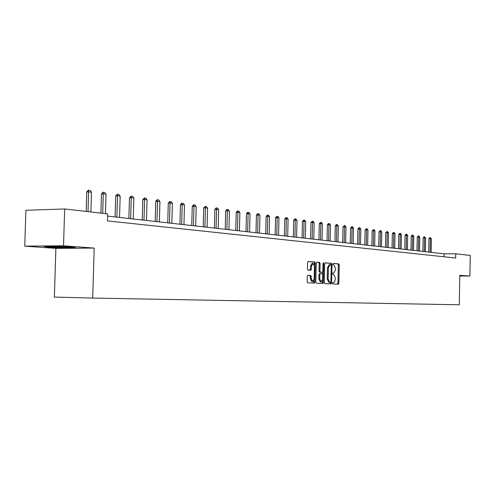 <?xml version="1.0" encoding="UTF-8"?>
<svg xmlns="http://www.w3.org/2000/svg" width="495" height="495" viewBox="0 0 495 495"><rect width="100%" height="100%" fill="white"/><g stroke="black" fill="none" stroke-linecap="round" stroke-linejoin="round"><path stroke-width="0.74" d="M332.448 283.233L332.801 283.969L338.308 284.223L338.846 283.233L339.242 264.949L338.747 263.891L333.24 263.464L332.863 264.151L333.215 264.899L333.933 264.949L335.523 268.346L335.492 269.874L333.772 273.042L333.036 272.993L332.659 273.685L333.005 274.428L333.723 274.471L335.319 277.844L335.288 279.378L334.601 281.903L333.921 282.503L332.832 282.527L332.448 283.233M330.283 283.845L330.703 282.868L331.601 282.88L332.009 264.392L331.508 263.328L325.234 262.839L324.689 263.835L324.281 282.527L324.788 283.592L331.056 283.882L331.551 283.295M307.859 275.282L307.271 276.315L307.147 281.698L307.686 282.793L314.282 283.103L314.857 282.076L315.284 263.111L314.758 262.016L308.175 261.502L307.587 262.523L307.438 269.02L307.977 270.122L310.817 270.307L311.392 269.286L311.466 266.081L312.982 263.359L314.436 266.291L314.158 278.79L312.599 281.537L311.182 278.635L311.231 276.538L310.699 275.449L307.834 275.282M94.18 248.075L63.533 245.792L64.659 208.964L25.895 210.282L24.75 246.151L55.879 248.366L54.376 297.093L92.695 298.064L94.18 248.075L55.879 248.366M459.781 275.975L469.891 276.062L459.793 275.313L459.273 304.784L92.695 298.064M469.891 276.062L470.25 255.445L455.746 253.787L444.108 253.824L107.588 216.111M64.659 208.964L107.656 213.896L107.452 220.906L455.672 258.019L455.746 253.787M322.777 283.499L316.348 283.196L315.822 282.119L316.249 263.185L316.806 262.177L319.584 262.393L320.104 263.482L319.931 271.112L320.451 272.194L322.27 272.312L322.827 271.303L323.006 263.389L323.39 262.69L323.761 263.451L323.334 282.484L322.777 283.499M63.533 245.792L24.75 246.151M444.052 256.781L444.108 253.824M331.483 283.493L331.495 282.88M323.142 283.245L323.161 282.478M314.585 282.948L314.603 282.07M44.315 246.479L48.702 247.259L64.344 247.927L75.896 247.834L71.905 247.067L55.966 246.374L44.315 246.479M48.714 246.912L48.702 247.259M333.754 273.042L332.956 273.036M337.541 284.186L337.949 283.22L338.351 264.949L337.856 263.891L333.092 263.519M331.099 264.856L330.604 263.328L325.054 262.894M330.703 282.868L330.716 282.305M330.004 264.664L329.194 264.658L327.467 267.832L327.22 278.982L328.829 282.367L330.505 282.416L330.895 281.717L331.248 265.469L330.895 264.72L330.091 264.658L328.371 267.838L328.123 278.988L329.713 282.379M329.732 282.379L330.505 282.416M316.621 262.232L319.584 262.393M321.36 272.3L319.541 272.188L319.021 271.105L319.195 263.482L318.669 262.393M322.66 272.015L322.616 274.106M322.474 280.424L322.431 282.472L323.334 282.484M319.758 279.038L321.137 281.903L322.653 279.192L322.752 274.843L322.233 273.766L320.42 273.655L319.85 274.669L319.758 279.038L318.848 279.025L320.302 281.896M320.389 273.655L319.51 273.648L318.941 274.663L319.85 274.669M318.848 279.025L318.941 274.663M321.998 283.462L322.431 282.472M311.763 281.531L310.266 278.623L310.315 276.532L309.777 275.443L307.698 275.319M312.982 263.359L312.067 263.359L310.551 266.075L311.466 266.081M310.074 270.258L310.551 266.075M314.325 265.091L314.368 263.111L313.842 262.016L307.97 261.558M313.502 283.066L313.991 279.978M431.157 252.37L431.411 238.732L430.316 238.584L430.062 252.246M428.936 238.596L429.808 237.532L430.316 238.584L428.936 238.596L428.682 252.091M430.037 237.532L431.411 238.732M52.006 246.411L51.715 246.423C49.902 246.535 50.49 246.702 53.485 246.937L69.003 247.308C70.253 247.215 69.906 247.073 67.964 246.894M74.368 247.537L64.226 247.624L49.067 246.974L46.214 246.467M56.374 246.392L55.291 246.38M425.403 251.726L425.663 237.947L424.543 237.792L424.283 251.602M423.151 237.81L424.264 236.728L424.543 237.792L423.151 237.81L422.897 251.441M424.264 236.728L425.663 237.947M419.525 251.064L419.791 237.142L418.646 236.987L418.38 250.94M417.248 237L418.374 235.911L418.646 236.987L417.248 237L416.982 250.779M418.374 235.911L418.943 235.991L419.791 237.142M413.523 250.396L413.795 236.319L412.626 236.165L412.354 250.26M411.215 236.177L412.118 235.082L412.626 236.165L411.215 236.177L410.949 250.105M412.354 235.082L412.935 235.162L413.795 236.319M407.391 249.709L407.67 235.484L406.475 235.323L406.197 249.573M405.052 235.342L405.968 234.228L406.475 235.323L405.052 235.342L404.78 249.412M406.203 234.228L406.803 234.308L407.67 235.484M401.129 249.004L401.408 234.63L400.189 234.463L399.911 248.867M398.76 234.481L399.923 233.355L400.189 234.463L398.76 234.481L398.481 248.707M399.923 233.355L400.535 233.442L401.408 234.63M394.725 248.286L395.016 233.751L393.772 233.584L393.482 248.15M392.331 233.603L393.506 232.464L393.772 233.584L392.331 233.603L392.04 247.989M393.506 232.464L394.125 232.551L395.016 233.751M388.185 247.556L388.476 232.86L387.208 232.687L386.911 247.413M385.754 232.706L386.942 231.555L387.208 232.687L385.754 232.706L385.457 247.246M386.942 231.555L387.579 231.648L388.476 232.86M381.496 246.807L381.793 231.945L380.494 231.765L380.191 246.659M379.028 231.79L380.234 230.627L380.494 231.765L379.028 231.79L378.731 246.491M380.234 230.627L380.884 230.72L381.793 231.945M374.653 246.04L374.963 231.01L373.626 230.831L373.317 245.885M372.153 230.849L373.372 229.674L373.626 230.831L372.153 230.849L371.85 245.724M373.372 229.674L374.041 229.767L374.963 231.01M367.655 245.254L367.971 230.057L366.603 229.866L366.288 245.099M365.118 229.89L366.356 228.702L366.603 229.866L365.118 229.89L364.809 244.932M366.356 228.702L367.036 228.801L367.971 230.057M360.49 244.45L360.818 229.074L359.42 228.888L359.098 244.295M357.922 228.913L359.172 227.706L359.42 228.888L357.922 228.913L357.6 244.128M359.172 227.706L359.871 227.805L360.818 229.074M353.164 243.627L353.492 228.077L352.069 227.879L351.735 243.472M350.559 227.904L351.821 226.691L352.069 227.879L350.559 227.904L350.231 243.299M351.821 226.691L352.539 226.79L353.492 228.077M345.659 242.791L345.999 227.05L344.539 226.852L344.198 242.624M343.016 226.877L344.297 225.646L344.539 226.852L343.016 226.877L342.682 242.457M344.297 225.646L345.027 225.751L345.999 227.05M337.98 241.925L338.326 225.998L336.829 225.794L336.476 241.758M335.294 225.825L336.334 224.582L336.829 225.794L335.294 225.825L334.954 241.591M336.594 224.582L337.343 224.681L338.326 225.998M330.109 241.046L330.462 224.928L328.928 224.718L328.569 240.873M327.387 224.749L328.699 223.486L328.928 224.718L327.387 224.749L327.034 240.7M328.699 223.486L329.466 223.592L330.462 224.928M322.041 240.143L322.406 223.82L320.834 223.61L320.469 239.964M319.281 223.641L320.611 222.366L320.834 223.61L319.281 223.641L318.916 239.79M320.611 222.366L321.397 222.472L322.406 223.82M313.781 239.215L314.152 222.694L312.537 222.472L312.166 239.036M310.971 222.509L312.32 221.215L312.537 222.472L310.971 222.509L310.6 238.862M312.32 221.215L313.125 221.327L314.152 222.694M305.304 238.268L305.687 221.537L304.035 221.308L303.652 238.083M302.451 221.345L303.819 220.04L304.035 221.308L302.451 221.345L302.074 237.903M303.819 220.04L304.648 220.151L305.687 221.537M296.61 237.291L297.006 220.349L295.311 220.12L294.915 237.099M293.721 220.151L295.1 218.827L295.311 220.12L293.721 220.151L293.331 236.926M295.1 218.827L295.948 218.945L297.006 220.349M287.694 236.294L288.096 219.13L286.358 218.895L285.955 236.096M284.755 218.932L286.16 217.59L286.358 218.895L284.755 218.932L284.359 235.917M286.16 217.59L287.026 217.713L288.096 219.13M278.549 235.267L278.957 217.88L277.175 217.639L276.761 235.069M275.56 217.676L276.977 216.321L277.175 217.639L275.56 217.676L275.146 234.884M276.977 216.321L277.874 216.445L278.957 217.88M269.156 234.215L269.577 216.6L267.746 216.346L267.319 234.011M266.118 216.389L267.56 215.009L267.746 216.346L266.118 216.389L265.697 233.826M267.56 215.009L268.476 215.139L269.577 216.6M259.51 233.133L259.943 215.282L258.056 215.022L257.623 232.922M256.416 215.065L257.61 213.679L258.056 215.022L256.416 215.065L255.989 232.737M257.883 213.673L258.823 213.803L259.943 215.282M249.598 232.025L250.043 213.927L248.106 213.661L247.661 231.809M246.454 213.71L247.667 212.299L248.106 213.661L246.454 213.71L246.009 231.623M247.939 212.293L248.905 212.429L250.043 213.927M239.413 230.88L239.871 212.534L237.885 212.262L237.421 230.658M236.214 212.312L237.724 210.876L237.885 212.262L236.214 212.312L235.762 230.472M237.724 210.876L238.72 211.019L239.871 212.534M228.944 229.711L229.414 211.105L227.366 210.827L226.896 229.476M225.689 210.876L226.939 209.428L227.366 210.827L225.689 210.876L225.219 229.29M227.217 209.422L228.238 209.564L229.414 211.105M218.171 228.504L218.66 209.633L216.556 209.348L216.067 228.263M214.861 209.397L216.136 207.931L216.556 209.348L214.861 209.397L214.378 228.077M216.414 207.925L217.466 208.073L218.66 209.633M207.096 227.261L207.591 208.123L205.425 207.826L204.924 227.019M203.723 207.881L205.301 206.384L205.425 207.826L203.723 207.881L203.228 226.828M205.301 206.384L206.384 206.533L207.591 208.123M195.686 225.98L196.199 206.564L193.972 206.26L193.458 225.732M192.252 206.316L193.57 204.806L193.972 206.26L192.252 206.316L191.744 225.541M193.854 204.8L194.968 204.955L196.199 206.564M183.942 224.668L184.468 204.961L182.172 204.645L181.646 224.408M180.446 204.707L181.783 203.173L182.172 204.645L180.446 204.707L179.92 224.216M182.073 203.167L183.218 203.327L184.468 204.961M171.845 223.307L172.39 203.309L170.02 202.981L169.476 223.047M168.281 203.043L169.934 201.484L170.02 202.981L168.281 203.043L167.737 222.849M169.934 201.484L171.115 201.644L172.39 203.309M159.371 221.915L159.935 201.601L157.497 201.273L156.934 221.636M155.739 201.335L157.125 199.757L157.497 201.273L155.739 201.335L155.183 221.444M157.416 199.751L158.641 199.918L159.935 201.601M146.514 220.473L147.089 199.85L144.577 199.504L143.995 220.188M142.808 199.572L144.515 197.963L144.577 199.504L142.808 199.572L142.232 219.99M144.515 197.963L145.778 198.136L147.089 199.85M133.248 218.982L133.842 198.037L131.249 197.678L130.649 218.691M129.467 197.753L131.206 196.113L131.249 197.678L129.467 197.753L128.873 218.493M131.206 196.113L132.505 196.298L133.842 198.037M119.555 217.447L120.174 196.169L117.488 195.797L116.87 217.15M115.7 195.871L117.464 194.213L117.488 195.797L115.7 195.871L115.088 216.946M117.464 194.213L118.806 194.399L120.174 196.169M105.478 213.642L106.054 194.238L103.282 193.854L102.706 213.326M101.475 193.935L102.972 192.258L103.282 193.854L101.475 193.935L100.912 213.122M103.276 192.246L104.662 192.437L106.054 194.238M90.876 211.971L91.464 192.239L88.599 191.85L88.011 211.643M86.78 191.93L88.308 190.228L88.599 191.85L86.78 191.93L86.198 211.433M88.611 190.216L90.047 190.414L91.464 192.239M332.727 282.552L333.55 282.565M337.856 263.891L338.747 263.891M338.351 264.949L339.242 264.949M337.949 283.22L338.846 283.233M330.604 263.328L331.508 263.328M331.106 264.392L332.009 264.392M327.467 267.832L328.371 267.838M327.22 278.982L328.123 278.988M319.195 263.482L320.104 263.482M319.021 271.105L319.931 271.112M319.541 272.188L320.451 272.194M323.006 263.445L323.761 263.451M309.777 275.443L310.699 275.449M310.315 276.532L311.231 276.538M310.266 278.623L311.182 278.635M310.476 269.28L311.392 269.286M313.842 262.016L314.758 262.016M314.368 263.111L315.284 263.111M313.948 282.063L314.857 282.076M332.906 273.036L333.772 273.042M329.194 264.658L330.091 264.658M320.228 281.896L321.137 281.903M319.51 273.648L320.414 273.655M311.683 281.531L312.599 281.537M68.459 246.943L69.003 247.308"/></g></svg>
